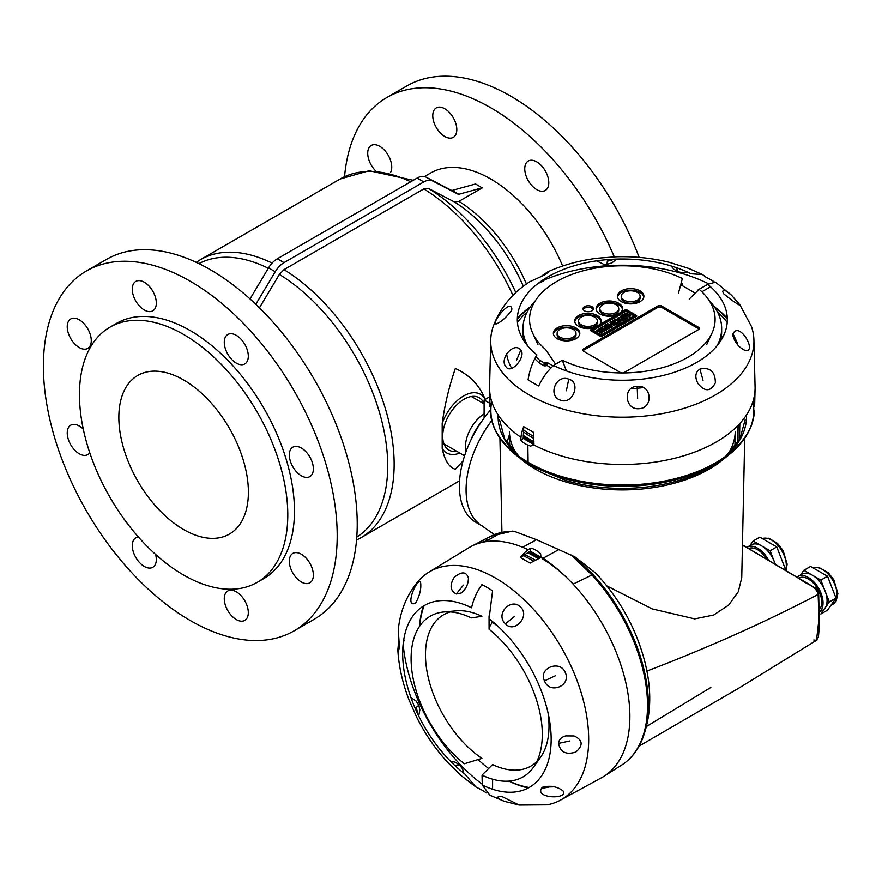 <?xml version="1.0" encoding="UTF-8"?>
<svg xmlns="http://www.w3.org/2000/svg" width="882" height="882" viewBox="0 0 882 882"><rect width="100%" height="100%" fill="white"/><g stroke="black" fill="none" stroke-linecap="round" stroke-linejoin="round"><path stroke-width="1.32" d="M491.969 420.306A79.325 45.798 120 0 0 482.498 526.146L482.498 526.146A79.325 45.798 120 0 1 466.071 489.841A79.325 45.798 120 0 1 491.969 420.306A79.325 45.798 120 0 0 480.591 524.933L494.427 534.58M491.704 420.648A79.325 45.798 120 0 0 480.613 524.944M481.175 422.169L480.745 422.809M484.108 418.035L484.108 400.009L489.697 396.779M490.183 410.406A79.325 45.798 120 0 0 459.401 485.982A79.325 45.798 120 0 0 475.828 522.298L481.517 525.584M480.547 422.687A56.657 32.711 120 0 0 471.253 438.795L471.451 438.905M471.253 438.795L471.109 439.6M484.108 413.901A27.386 15.81 120 0 0 465.409 447.042A27.386 15.81 120 0 0 465.928 451.882M490.447 403.669L484.108 400.009M528.109 462.267L527.844 445.079M519.134 805.023L501.715 796.38L498.462 796.347C497.095 797.67 499.069 799.312 504.372 801.308L519.134 805.023L547.303 804.803A131.616 75.995 -120 0 0 559.508 800.613L602.373 777.263A132.774 76.657 -120 0 0 623.64 674.057A132.774 76.657 -120 0 0 540.942 556.884M528.208 549.751A132.774 76.657 -120 0 0 469.599 547.292L427.946 572.738A131.616 75.995 -120 0 0 418.222 581.216C406.745 595.019 400.097 611.237 398.289 629.858L399.425 646.98L398.488 651.434L397.837 650.001L398.918 638.976M403.14 644.312A131.616 75.995 -120 0 0 464.549 768.95A131.616 75.995 -120 0 0 482.245 784.219M559.508 800.613A131.616 75.995 -120 0 0 561.426 647.597A131.616 75.995 -120 0 0 427.946 572.738M530.258 551.162L540.997 557.358L530.082 563.113L520.336 557.49L530.258 551.162L530.887 548.108A25.247 14.575 -60 0 0 520.336 557.49M486.765 793.017A125.994 72.743 60 0 1 481.903 790.029L475.85 786.931L461.165 775.598L446.998 761.673C435.002 748.421 424.904 733.615 416.69 717.242L409.028 699.911C402.567 683.153 398.829 666.516 397.837 650.001M489.058 618.822L489.08 629.263A92.775 53.57 60 0 1 533.456 767.263A92.775 53.57 60 0 1 482.035 775.102A3777.308 2180.844 120 0 0 482.267 784.969A104.991 60.615 -120 0 0 551.085 743.151A104.991 60.615 -120 0 0 489.058 618.822L492.586 590.819A125.994 72.743 60 0 0 481.903 584.656C476.732 591.976 473.292 599.683 471.583 607.797A104.991 60.615 -120 0 0 403.35 642.438A104.991 60.615 -120 0 0 452.135 762.875A104.991 60.615 -120 0 0 464.781 773.944L475.85 786.931M482.267 784.969L489.808 795.167L504.372 801.308M416.359 707.562L417.77 714.023M415.775 602.847C419.887 595.207 421.486 588.382 420.56 582.374C417.153 577.346 404.397 607.566 415.069 603.365L415.775 602.847M456.27 593.983L461.275 592.991C466.027 589 468.397 583.994 468.397 577.964C466.258 571.459 461.54 571.249 454.241 577.346C449.478 585.185 450.162 590.731 456.27 593.983L463.447 585.141M505.452 623.783C514.03 633.926 530.347 616.253 520.744 607.279C511.207 596.816 494.747 614.313 505.452 623.783L514.68 616.275M544.514 680.849C549.321 694.773 571.514 685.876 565.307 672.591C560.202 659.339 537.976 668.148 544.514 680.849L555.351 675.777M558.56 743.383C560.346 752.214 566.112 755.091 575.869 752.026C583.421 745.312 582.826 739.954 574.05 735.952L565.781 735.897C561.316 737.076 558.912 739.579 558.56 743.383L569.904 740.935M542.21 787.516C532.882 798.397 568.967 799.963 562.992 790.834C557.347 786.579 550.655 785.3 542.915 787.009L552.793 786.843M450.338 611.921A87.351 50.428 -120 0 0 427.825 675.612A87.351 50.428 -120 0 0 481.903 758.388L464.307 763.757A92.775 53.57 60 0 1 412.015 671.797A92.775 53.57 60 0 1 443.811 611.976A92.775 53.57 60 0 1 471.352 617.918L481.903 616.286A87.351 50.428 -120 0 0 456.281 610.829L443.811 611.976M482.035 775.102L492.586 764.562A87.351 50.428 -120 0 0 536.774 761.629M492.586 789.214L492.586 779.181M492.586 621.623L489.08 627.775M489.047 615.879L489.08 629.263M533.456 767.263L540.688 757.032A87.351 50.428 -120 0 0 547.998 712.656M498.363 626.683A87.351 50.428 -120 0 0 492.586 622.449M540.997 557.358L540.622 553.731A26.173 15.799 -117.6 0 0 530.887 548.108M404.099 640.189L403.25 643.298M418.652 705.346L415.202 708.389M459.313 764.848L454.748 765.389M539.927 277.191L547.81 271.832L548.802 271.777L544.723 274.941L529.961 281.623C512.42 292.901 500.182 307.818 493.236 326.373A131.616 75.984 0 0 0 490.756 339.03L489.554 387.826A132.774 76.657 0 0 0 502.486 420.824A132.774 76.657 0 0 0 520.986 437.351A132.774 76.657 180 0 1 489.554 388.267L490.017 406.723M754.628 406.723L755.091 388.267A132.774 76.657 180 0 1 676.009 457.934A132.774 76.657 180 0 1 533.533 444.815A132.774 76.657 0 0 0 676.362 457.846A132.774 76.657 0 0 0 755.102 387.826L753.889 339.03A131.616 75.984 0 0 0 751.409 326.373L739.965 304.974L731.839 295.569C726.525 290.575 723.461 289.219 722.656 291.501L723.846 293.949C731.421 300.078 736.867 303.904 740.196 305.437L739.965 304.974M490.756 339.03A131.616 75.984 0 0 0 503.534 373.924A131.616 75.984 0 0 0 653.209 415.069A131.616 75.984 0 0 0 753.889 339.03M708.599 283.817A131.616 75.984 0 0 0 540.335 281.755M533.963 444.627L523.224 438.431L523.754 426.668L533.489 432.29L533.963 444.627L530.644 446.116A26.173 15.799 -2.4 0 1 520.909 440.493L523.224 438.431M520.733 349.989C513.941 341.125 498.573 359.393 506.213 367.033C511.108 374.574 526.422 356.56 520.799 350.077L520.733 349.989M714.067 281.689A125.994 72.743 180 0 0 705.909 277.113L702.458 274.534L691.036 273.784A104.991 60.615 0 0 0 558.681 271.413A104.991 60.615 0 0 0 527.557 345.722A104.991 60.615 0 0 0 536.94 354.895C532.673 361.774 529.707 370.076 528.053 379.8A125.994 72.743 180 0 0 538.737 385.963C542.496 377.838 547.457 370.991 553.62 365.457A104.991 60.615 0 0 0 693.065 364.42A104.991 60.615 0 0 0 707.706 284.346L699.139 289.318A92.775 53.57 180 0 1 711.983 333.142A92.775 53.57 180 0 1 562.275 360.198A3777.308 2180.844 120 0 0 553.62 365.457M731.839 295.569L715.5 282.163L707.706 284.346M511.626 310.266L511.869 308.876C510.391 298.314 490.954 323.606 496.07 323.981C501.197 322.018 506.378 317.454 511.626 310.266M547.81 271.832C563.069 264.975 579.65 260.422 597.577 258.194L616.342 256.761C634.676 256.232 652.426 258.117 669.603 262.395L688.732 268.437L702.458 274.534M614.798 259.165L607.489 261.204M733.03 333.76L732.777 335.281C734.927 342.734 739.215 347.872 745.665 350.683C757.219 351.885 739.27 320.85 733.03 333.76L737.65 343.605M699.922 369.084C695.479 372.061 694.674 376.592 697.541 382.667L698.235 383.879C705.148 392.027 710.859 391.663 715.357 382.799C715.236 371.554 710.087 366.978 699.922 369.084L703.053 380.374M637.179 386.437C622.703 386.272 624.677 410.075 638.965 408.697C653.617 408.278 651.809 384.475 637.179 386.437L637.631 398.399M568.769 379.172C555.726 373.847 547.303 396.448 560.809 400.285C572.848 404.86 581.282 382.303 568.769 379.172L566.365 390.77M555.451 363.979L545.517 349.404A92.775 53.57 180 0 1 532.673 333.142A92.775 53.57 180 0 1 572.76 274.082A92.775 53.57 180 0 1 682.37 278.525L678.523 292.923M562.275 360.198L566.134 370.153M710.561 286.771L701.863 291.788M689.206 299.097L699.139 289.318M523.754 426.668A25.247 14.575 120 0 0 520.909 440.493M678.291 271.755L676.163 267.577M607.014 264.126L607.511 259.617M541.592 282.141L544.062 279.219M516.466 360.407L520.81 350.077M559.894 329.416A9.448 5.457 0 0 0 557.126 333.275A9.448 5.457 0 0 0 566.564 338.721A9.448 5.457 0 0 0 576.012 333.275A9.448 5.457 0 0 0 570.18 328.236A9.448 5.457 0 0 0 559.894 329.416M581.26 317.079A9.448 5.457 0 0 0 578.493 320.938A9.448 5.457 0 0 0 587.941 326.395A9.448 5.457 0 0 0 597.379 320.938A9.448 5.457 0 0 0 591.546 315.899A9.448 5.457 0 0 0 581.26 317.079M602.627 304.742A9.448 5.457 0 0 0 599.859 308.601A9.448 5.457 0 0 0 602.627 312.46A9.448 5.457 0 0 0 612.913 313.639A9.448 5.457 0 0 0 618.745 308.601A9.448 5.457 0 0 0 612.913 303.562A9.448 5.457 0 0 0 602.627 304.742M623.993 292.405A9.448 5.457 0 0 0 621.226 296.264A9.448 5.457 0 0 0 623.993 300.123A9.448 5.457 0 0 0 634.29 301.302A9.448 5.457 0 0 0 640.112 296.264A9.448 5.457 0 0 0 634.29 291.225A9.448 5.457 0 0 0 623.993 292.405M694.41 292.648L681.312 285.084L682.04 283.662L681.191 282.946M535.297 300.795A99.346 57.352 0 0 0 522.982 328.457L522.982 331.544A99.346 57.352 0 0 0 524.558 341.72M534.712 358.577A99.346 57.352 0 0 0 539.519 363.219L544.073 365.854L547.204 365.589L551.096 367.849M535.804 356.637A99.346 57.352 0 0 0 539.519 360.143L539.519 363.219M522.982 328.457A99.346 57.352 0 0 0 527.645 345.81M539.519 360.143L544.073 362.767L547.204 362.513L553.102 365.92M630.972 388.675A99.346 57.352 0 0 0 643.254 387.606M720.087 341.72A99.346 57.352 0 0 0 721.663 331.544L721.663 328.457A99.346 57.352 0 0 0 709.348 300.795M717.011 345.81A99.346 57.352 0 0 0 721.663 328.457M557.226 338.677A13.219 7.629 0 0 0 571.624 340.331A13.219 7.629 0 0 0 579.794 333.275A13.219 7.629 0 0 0 566.564 325.645A13.219 7.629 0 0 0 553.345 333.275A13.219 7.629 0 0 0 557.226 338.677M599.429 324.708A13.219 7.629 0 0 0 601.16 320.938A13.219 7.629 0 0 0 587.941 313.308A13.219 7.629 0 0 0 574.711 320.938A13.219 7.629 0 0 0 578.592 326.34A13.219 7.629 0 0 0 594.468 327.575M620.796 312.371A13.219 7.629 0 0 0 622.527 308.601A13.219 7.629 0 0 0 609.308 300.971A13.219 7.629 0 0 0 596.089 308.601A13.219 7.629 0 0 0 599.958 314.003A13.219 7.629 0 0 0 615.834 315.238M583.531 351.201L620.322 372.447A2.833 1.632 0 0 0 624.335 372.447L698.511 329.614A2.833 1.632 0 0 0 699.338 328.457A2.833 1.632 0 0 0 698.511 327.299L661.721 306.065A2.833 1.632 0 0 0 657.718 306.065L583.531 348.886A2.833 1.632 0 0 0 582.704 350.044A2.833 1.632 0 0 0 583.531 351.201M584.534 310.872A5.193 2.999 0 0 0 590.19 311.522A5.193 2.999 0 0 0 593.399 308.755A5.193 2.999 0 0 0 588.206 305.756A5.193 2.999 0 0 0 583.013 308.755A5.193 2.999 0 0 0 584.534 310.872M621.325 301.666A13.219 7.629 0 0 0 635.735 303.32A13.219 7.629 0 0 0 643.893 296.264A13.219 7.629 0 0 0 630.674 288.635A13.219 7.629 0 0 0 617.455 296.264A13.219 7.629 0 0 0 621.325 301.666M643.827 297.036A13.219 7.629 0 0 0 630.674 290.178A13.219 7.629 0 0 0 617.521 297.036M621.226 296.264L621.226 297.807A9.448 5.457 0 0 0 623.993 301.666A9.448 5.457 0 0 0 634.29 302.846A9.448 5.457 0 0 0 640.112 297.807L640.112 296.264M593.222 309.527A5.193 2.999 0 0 0 588.206 307.3A5.193 2.999 0 0 0 583.189 309.527M699.073 329.151A2.833 1.632 0 0 0 698.511 328.688L661.721 307.443A2.833 1.632 0 0 0 657.718 307.443L583.531 350.275A2.833 1.632 0 0 0 582.969 350.738M622.46 309.373A13.219 7.629 0 0 0 609.308 302.515A13.219 7.629 0 0 0 596.155 309.373M599.859 308.601L599.859 310.144A9.448 5.457 0 0 0 602.627 314.003A9.448 5.457 0 0 0 612.913 315.183A9.448 5.457 0 0 0 618.745 310.144L618.745 308.601M601.094 321.71A13.219 7.629 0 0 0 587.941 314.852A13.219 7.629 0 0 0 574.788 321.71M578.493 320.938L578.493 322.481A9.448 5.457 0 0 0 587.941 327.928A9.448 5.457 0 0 0 597.379 322.481L597.379 320.938M579.717 334.046A13.219 7.629 0 0 0 566.564 327.189A13.219 7.629 0 0 0 553.411 334.046M557.126 333.275L557.126 334.818A9.448 5.457 0 0 0 566.564 340.265A9.448 5.457 0 0 0 576.012 334.818L576.012 333.275M596.673 330.011L597.478 330.485L600.036 328.997L601.05 329.581L598.503 331.059L599.363 331.555L601.91 330.089L602.847 330.629L600.278 332.106L601.193 333.33L604.832 330.541L600.3 327.917L596.673 330.706L597.478 331.169L600.455 329.934M600.278 332.106L601.193 333.33M601.193 332.635L604.832 330.541M597.478 330.485L597.478 331.169M600.036 328.997L600.036 329.692M598.503 331.059L599.363 332.249L602.241 330.971M599.363 331.555L599.363 332.249M601.91 330.089L601.91 330.783M614.467 324.962L612.714 323.948L610.52 325.215L612.284 326.23L611.171 326.869L606.64 324.256L607.731 323.628L609.517 324.664L611.744 323.374L609.958 322.338L610.994 321.743L615.526 324.356L614.467 325.656L612.714 324.642L611.116 325.557M612.714 323.948L612.714 324.642M615.526 324.356L614.467 325.656M609.958 322.338L611.149 323.727M606.64 324.256L606.64 324.951L611.171 327.564L611.171 326.869M612.284 326.23L611.171 327.564M612.648 321.478L612.769 322.294L612.648 320.783L612.769 322.294L615.713 324.003L617.179 324.091L620.09 322.415L620.013 320.761L615.592 319.086L612.648 320.783L615.713 324.003M615.713 323.308L617.179 323.396L617.179 324.091M617.179 323.396L620.09 321.721L620.013 320.761M616.176 319.802L618.888 321.368L616.716 322.614L614.015 321.048L616.176 319.802L618.282 321.71M614.611 321.401L616.176 320.497M621.523 319.262L621.126 318.843L622.99 317.774L624.048 318.38L622.174 319.471L621.126 318.997M621.567 319.284L623.442 318.733M622.99 317.774L622.99 318.468M621.215 320.949L619.77 320.122L619.803 319.273L619.77 320.122L619.77 319.427L621.215 320.949L622.659 320.938L626.055 318.975L626.055 318.292L621.512 315.668L620.421 316.296L621.413 317.564M621.215 320.254L622.659 320.243L622.659 320.938M622.659 320.243L626.055 318.292M620.421 316.296L622.019 317.211L617.312 318.093L617.312 318.788L619.462 319.207M617.312 318.093L619.803 318.578L619.77 319.427L619.803 318.578M626.595 318.667L627.951 317.189L626.595 318.667L626.363 316.252L622.262 316.098M626.595 317.972L626.363 316.252M627.951 317.189L627.775 315.172L629.605 316.23L629.605 316.925L627.841 315.899M626.363 315.558L621.986 315.392L623.331 314.62L626.926 314.676L625.084 313.606L626.11 313.011L630.641 315.635L629.605 316.925M630.641 315.635L629.605 316.23M625.084 313.606L625.702 314.654M621.986 315.392L621.986 315.943M636.672 316.263L601.204 336.737L590.499 330.563L590.499 329.868L625.966 309.384L636.672 315.569L636.672 316.263M636.672 315.569L601.204 336.042L601.204 336.737M625.966 310.541L592.506 329.868L601.204 334.884L634.665 315.569L625.966 310.541L625.966 311.236L593.112 330.21M634.07 315.91L625.966 311.236M601.204 336.042L590.499 329.868M604.556 325.458L605.669 324.819L610.201 327.431L609.087 328.071L604.137 327.663L606.97 329.295L605.846 329.945L601.315 327.332L602.439 326.682L607.279 327.035L604.556 325.458L605.912 326.935M601.315 327.332L601.315 328.027L605.846 330.64L605.846 329.945M606.97 329.295L605.846 330.64M609.087 328.071L609.087 328.765L605.537 328.468M610.201 327.431L609.087 328.765M614.302 256.927A207.755 119.952 -120 0 0 386.9 97.494A207.755 119.952 -120 0 0 344.553 176.698M639.141 257.368A207.755 119.952 -120 0 0 406.933 85.929L386.9 97.494M536.774 161.869A17.001 9.812 -120 0 0 528.274 161.031A17.001 9.812 -120 0 0 525.672 174.647A17.001 9.812 -120 0 0 536.774 189.63A17.001 9.812 -120 0 0 545.274 190.468A17.001 9.812 -120 0 0 547.876 176.852A17.001 9.812 -120 0 0 536.774 161.869M444.782 136.512A17.001 9.812 -120 0 0 453.282 137.36A17.001 9.812 -120 0 0 453.282 117.725A17.001 9.812 -120 0 0 436.281 107.913A17.001 9.812 -120 0 0 433.679 121.54A17.001 9.812 -120 0 0 444.782 136.512M390.483 172.607A17.001 9.812 -120 0 0 379.734 146.313A17.001 9.812 -120 0 0 371.234 145.475A17.001 9.812 -120 0 0 375.456 170.689M562.628 266.022A120.492 69.568 -120 0 0 430.537 173.059L424.507 176.543M183.621 529.542A91.596 52.887 -120 0 0 229.419 534.084A91.596 52.887 -120 0 0 229.419 428.31A91.596 52.887 -120 0 0 137.824 375.423A91.596 52.887 -120 0 0 123.778 448.828A91.596 52.887 -120 0 0 183.621 529.542M183.621 575.042A147.316 85.058 -120 0 0 257.279 582.329A147.316 85.058 -120 0 0 257.279 412.225A147.316 85.058 -120 0 0 109.963 327.178A147.316 85.058 -120 0 0 87.384 445.223A147.316 85.058 -120 0 0 183.621 575.042M294.169 630.817L314.201 619.252A207.755 119.952 -120 0 0 314.201 379.359A207.755 119.952 -120 0 0 106.457 259.418L86.425 270.983A207.755 119.952 -120 0 0 54.574 437.45A207.755 119.952 -120 0 0 190.292 620.531A207.755 119.952 -120 0 0 294.169 630.817A207.755 119.952 -120 0 0 294.169 390.924A207.755 119.952 -120 0 0 86.425 270.983M301.335 475.773A17.001 9.812 60 0 1 290.233 460.801A17.001 9.812 60 0 1 292.846 447.174A17.001 9.812 60 0 1 309.836 456.986A17.001 9.812 60 0 1 309.836 476.622A17.001 9.812 60 0 1 301.335 475.773M236.288 335.347A17.001 9.812 60 0 1 247.401 350.33A17.001 9.812 60 0 1 244.788 363.946A17.001 9.812 60 0 1 236.288 363.108A17.001 9.812 60 0 1 225.186 348.125A17.001 9.812 60 0 1 227.799 334.51A17.001 9.812 60 0 1 236.288 335.347M144.295 282.24A17.001 9.812 60 0 1 155.408 297.223A17.001 9.812 60 0 1 152.795 310.839A17.001 9.812 60 0 1 144.295 310.001A17.001 9.812 60 0 1 133.193 295.018A17.001 9.812 60 0 1 135.806 281.402A17.001 9.812 60 0 1 144.295 282.24M79.248 347.552A17.001 9.812 60 0 1 68.146 332.58A17.001 9.812 60 0 1 70.747 318.953A17.001 9.812 60 0 1 87.748 328.765A17.001 9.812 60 0 1 87.748 348.401A17.001 9.812 60 0 1 79.248 347.552M89.755 452.72A17.001 9.812 60 0 1 87.748 454.616A17.001 9.812 60 0 1 79.248 453.778A17.001 9.812 60 0 1 68.146 438.795A17.001 9.812 60 0 1 70.747 425.179A17.001 9.812 60 0 1 83.283 429.148M155.618 554.447A17.001 9.812 60 0 1 152.795 567.291A17.001 9.812 60 0 1 144.295 566.442A17.001 9.812 60 0 1 133.193 551.471A17.001 9.812 60 0 1 135.806 537.844A17.001 9.812 60 0 1 138.452 537.061M236.288 591.8A17.001 9.812 60 0 1 247.401 606.783A17.001 9.812 60 0 1 244.788 620.399A17.001 9.812 60 0 1 236.288 619.561A17.001 9.812 60 0 1 225.186 604.578A17.001 9.812 60 0 1 227.799 590.962A17.001 9.812 60 0 1 236.288 591.8M301.335 554.238A17.001 9.812 60 0 1 312.448 569.221A17.001 9.812 60 0 1 309.836 582.837A17.001 9.812 60 0 1 301.335 581.999A17.001 9.812 60 0 1 290.233 567.016A17.001 9.812 60 0 1 292.846 553.4A17.001 9.812 60 0 1 301.335 554.238M259.451 307.818L279.374 274.423L283.982 269.649L423.812 188.913L428.409 188.384L454.318 201.89L458.927 201.35L482.233 187.899L475.552 183.963L451.782 190.534L425.874 177.05A17.938 10.364 120 0 0 417.131 178.065L277.301 258.79A17.938 10.364 120 0 0 268.558 267.874L250.025 298.932M485.111 399.425L484.924 398.818C479.334 385.048 469.467 374.927 455.344 368.455C449.081 386.603 444.704 404.948 442.191 423.492L442.191 448.409C444.671 460.393 449.059 467.35 455.344 469.29L463.039 460.911M482.233 187.822L458.464 194.393L432.544 180.909A17.938 10.364 120 0 0 423.812 181.924L283.982 262.649A17.938 10.364 120 0 0 275.239 271.733L255.802 304.29M458.927 194.338L452.245 190.479M257.279 582.329L263.95 578.482A147.316 85.058 -120 0 0 263.95 408.377A147.316 85.058 -120 0 0 116.633 323.319L109.963 327.178M533.963 443.271A130.503 75.345 180 0 1 523.224 436.855M533.952 441.728A130.503 75.345 180 0 1 523.247 435.333M533.853 438.519A126.545 73.063 180 0 1 523.379 431.827M533.764 436.513A126.038 72.765 180 0 1 523.5 429.898M517.359 318.325A118.045 68.146 180 0 1 530.336 306.793M714.31 306.793A118.045 68.146 180 0 1 727.297 318.325M714.641 307.267A116.148 67.065 180 0 1 727.319 319.273M511.67 368.345A116.148 67.065 180 0 1 506.588 353.649M517.337 319.273A116.148 67.065 180 0 1 530.016 307.267M517.447 322.459A113.8 65.698 180 0 1 527.216 311.886M717.43 311.886A113.8 65.698 180 0 1 727.198 322.459M735.522 341.202A113.8 65.698 180 0 1 735.709 342.337M521.846 337.2A113.591 65.577 180 0 1 523.247 335.711M721.41 335.711A113.591 65.577 180 0 1 722.81 337.2M737.914 425.543L737.561 442.841M738.146 425.311L737.793 442.488M509.057 435.752L506.974 442.665M514.427 531.372L512.31 531.118L490.69 536.245A131.881 76.139 60 0 1 514.427 531.372L536.565 539.718L574.855 556.829L595.736 573.157C620.112 599.198 636.617 629.285 645.26 663.418L646.925 671.07C708.852 647.366 765.918 621.821 818.121 594.435C815.806 585.306 806.578 584.612 801.198 579.838L742.446 545.01M606.904 585.946L652.118 608.878L694.718 618.888L713.648 615.019L728.686 605.085L738.278 591.778L741.74 577.787L744.728 438.2M574.855 556.829L593.002 574.59A131.385 75.852 60 0 1 642.096 739.766C649.924 719.822 651.732 698.092 647.553 674.565L646.925 671.07M571.007 554.921L591.943 574.987A3.782 1.114 -42.6 0 1 593.002 574.59M558.218 549.949L542.132 558.714C552.893 565.064 563.223 573.532 573.102 584.127L591.943 574.987A131.881 76.139 60 0 1 622.483 764.529C631.093 758.763 637.631 750.505 642.096 739.766M536.565 539.718L522.629 547.259A132.774 76.657 60 0 0 484.935 541.824L497.018 535.098M529.751 551.448L540.401 557.7M573.102 584.127A132.774 76.657 60 0 1 603.277 776.733L622.483 764.529M490.69 536.245L470.514 546.785A132.774 76.657 60 0 1 471.881 546.057L485.993 538.637C492.057 535.683 495.728 534.492 496.985 535.065L497.018 535.142M813.799 640.034L816.523 640.299L819.025 618.58L818.121 594.435L818.683 593.454C818.463 589.683 815.541 588.481 815.409 588.062L742.446 544.9M528.902 551.945A130.503 75.345 60 0 1 539.828 558.03M483.292 542.132L486.82 540.357A19.261 1.918 154.1 0 1 490.513 538.814M527.59 552.727A130.503 75.345 60 0 1 538.472 558.791M524.625 554.591A126.545 73.063 60 0 1 534.646 559.728A126.545 73.063 60 0 1 535.65 560.313M523.015 555.649A126.038 72.765 60 0 1 533.312 560.919A126.038 72.765 60 0 1 533.875 561.239M528.285 787.935A118.045 68.157 60 0 1 508.936 781.099M419.556 626.297A118.045 68.157 60 0 1 423.316 606.121M419.7 626.099A116.148 67.065 60 0 1 424.132 605.625M551.57 786.281A116.148 67.065 60 0 1 541.658 788.122M529.112 787.472A116.148 67.065 60 0 1 509.168 781.077M488.65 768.487A116.148 67.065 60 0 1 478.562 760.063M798.938 578.096A18.886 10.904 60 0 1 801.683 577.258A18.886 10.904 60 0 1 818.011 589.385A18.886 10.904 60 0 1 819.61 609.264M797.152 577.026A20.771 11.995 60 0 1 797.967 576.475A20.771 11.995 60 0 1 818.253 587.644A20.771 11.995 60 0 1 819.665 611.821M800.613 574.954L803.888 570.29L810.558 566.442L827.525 576.233L836.004 598.095L827.525 610.157L820.844 614.015L825.089 607.985A20.771 11.995 60 0 1 822.752 610.146L819.665 611.932M797.967 576.475L801.981 574.16A20.771 11.995 60 0 1 812.366 575.185L820.844 580.091L825.089 591.017L829.323 601.943L825.089 607.985A20.771 11.995 60 0 0 825.089 591.017A20.771 11.995 60 0 0 812.366 575.185L803.888 570.29M827.525 576.233L820.844 580.091M836.004 598.095L829.323 601.943M748.719 548.527A18.886 10.904 60 0 1 750.935 547.954A18.886 10.904 60 0 1 766.59 558.934M746.811 547.424A20.771 11.995 60 0 1 747.219 547.171A20.771 11.995 60 0 1 750.262 546.234A20.771 11.995 60 0 1 768.487 560.048M749.865 545.649L753.14 540.997L759.81 537.138L776.777 546.928L785.256 568.791L784.682 569.607M785.256 568.791L784.274 569.353M776.777 546.928L770.096 550.787L775.234 564.017M747.219 547.171L751.232 544.867A20.771 11.995 60 0 1 761.618 545.892L770.096 550.787M753.14 540.997L761.618 545.892A20.771 11.995 60 0 1 774.341 561.713A20.771 11.995 60 0 1 775.113 563.94M527.535 461.936L527.601 449.357M734.915 446.557L735.224 431.805A112.907 65.191 180 0 1 727.628 454.528M509.741 446.557L509.421 431.805A112.907 65.191 0 0 0 517.017 454.528M681.312 284.313L681.312 285.084M681.764 284.048L681.764 285.349M544.073 362.767L544.073 365.854M545.407 362.767L545.407 365.854M545.859 362.513L545.859 365.589M547.204 362.513L547.204 365.589M583.531 350.275L583.531 348.886M657.718 307.443L657.718 306.065M661.721 307.443L661.721 306.065M698.511 328.688L698.511 327.299M272.086 263.101A160.535 92.687 -120 0 0 200.368 259.705L340.198 178.98L369.183 170.722L413.261 180.303M410.703 181.78A160.535 92.687 -120 0 0 340.198 178.98M283.982 269.649A160.535 92.687 60 0 1 386.14 411.277A160.535 92.687 60 0 1 360.903 537.766L459.566 480.811M423.812 188.913A160.535 92.687 60 0 1 512.96 295.426M458.927 201.35A120.492 69.568 60 0 1 526.455 284.026M454.318 201.89A123.094 71.067 60 0 1 523.346 286.319M428.409 188.384A157.933 91.188 60 0 1 515.838 292.637M279.374 274.423A157.933 91.188 60 0 1 379.37 412.126A157.933 91.188 60 0 1 356.78 537.094M458.464 194.393L451.782 190.534M432.544 180.909L425.874 177.05M423.812 181.924L417.131 178.065M283.982 262.649L277.301 258.79M275.239 271.733L268.558 267.874M459.809 453.072A33.847 19.547 -60 0 1 442.191 448.409M442.191 423.492A33.847 19.547 -60 0 1 463.557 395.974A33.847 19.547 -60 0 1 484.924 398.818M456.766 451.319A30.22 17.442 -60 0 1 442.698 436.248A30.22 17.442 -60 0 1 460.294 401.806A30.22 17.442 -60 0 1 484.108 403.758M268.315 268.282A157.933 91.188 -120 0 0 198.891 263.619M739.59 423.779L739.259 440.074M508.859 448.762L532.21 466.335L565.781 480.514A124.23 71.718 0 0 0 678.875 480.514C701.62 473.91 720.594 463.326 735.797 448.762A131.473 75.907 180 0 1 529.354 464.097A131.473 75.907 180 0 1 508.859 448.762C497.228 437.24 491.009 424.595 490.194 410.825M726.536 455.685A124.23 71.718 0 0 0 746.514 414.937M752.919 401.652A131.473 75.907 180 0 1 750.24 427.979M494.416 427.979A131.473 75.907 180 0 1 491.726 401.652M498.132 414.937A124.23 71.718 0 0 0 518.109 455.685M739.833 423.514L739.502 439.644M520.898 458.982A122.796 70.902 0 0 0 723.747 458.982M735.797 448.762C747.429 437.24 753.647 424.595 754.452 410.825A132.179 76.315 180 0 1 622.306 485.056A132.179 76.315 180 0 1 490.194 410.803M742.423 545.848L744.606 546.145M485.993 538.637L486.82 540.357M482.675 540.313L483.501 542.011M813.039 567.865L818.672 567.335L828.264 572.661L833.865 579.871L837.9 593.509L836.202 600.851L832.773 604.357A20.771 11.995 -120 0 0 833.258 581.26A20.771 11.995 -120 0 0 813.061 567.876M785.664 570.18A20.771 11.995 -120 0 0 780.791 549.1A20.771 11.995 -120 0 0 764.286 538.141A20.771 11.995 -120 0 0 762.313 538.582M443.988 443.944L464.571 455.818M471.374 396.503L484.108 403.857M527.8 462.091L527.535 444.947M710.837 687.464L646.462 726.492M403.989 638.237L403.019 645.547M410.968 697.651L416.106 701.025L418.774 705.104L419.865 709.878L418.707 715.975M450.47 761.21L455.09 762.136L459.412 764.804L462.455 768.718L463.877 773.238M709.084 283.53L698.169 289.836M706.736 344.52L711.983 333.142M537.921 344.52L532.673 333.142M697.541 382.667L698.235 383.879L697.541 382.667M687.31 272.02L683.285 272.681L678.512 271.91L673.892 269.275L671.092 265.945M616.529 259.099L611.91 262.935L606.783 264.357L603.619 264.247L596.563 260.863M546.487 277.698L543.444 280.917L537.91 283.585M682.04 283.662L682.04 285.503M620.421 321.291L620.421 321.985M612.384 321.125L612.384 321.82M619.462 319.03L619.462 319.725M356.548 540.049L360.903 537.766M196.223 262.34L200.368 259.705M519.068 456.391L504.647 438.718L499.532 419.887M725.577 456.391L740.009 438.718L745.114 419.887M501.935 532.309L499.929 438.2M639.075 746.095L738.014 688.644L817.063 639.968M816.523 640.299L818.43 637.013L819.345 626.474L818.683 593.454M832.773 604.357L830.8 605.504M762.28 538.571L768.751 538.207L777.516 543.367L783.106 550.566L787.152 564.204L786.027 570.4"/></g></svg>
